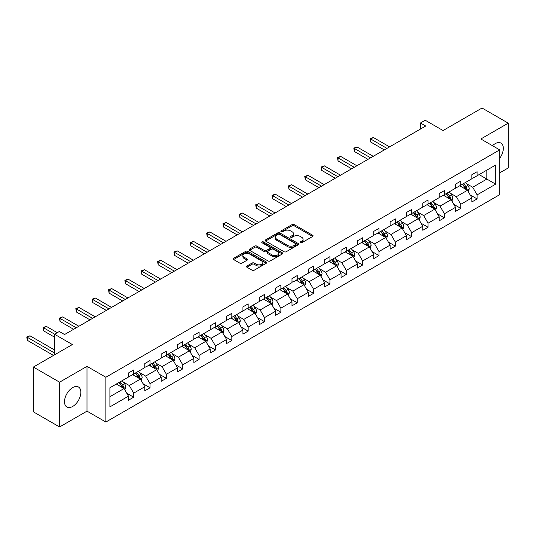 <?xml version="1.0" encoding="UTF-8"?>
<svg xmlns="http://www.w3.org/2000/svg" width="535" height="535" viewBox="0 0 535 535"><rect width="100%" height="100%" fill="white"/><g stroke="black" fill="none" stroke-linecap="round" stroke-linejoin="round"><path stroke-width="0.8" d="M300.302 242.763A1.016 0.588 0 0 0 301.74 242.763L312.674 236.45A1.458 0.843 0 0 0 313.095 235.855A1.458 0.843 0 0 0 312.674 235.266L294.15 224.573A1.458 0.843 0 0 0 292.09 224.573L281.163 230.879A1.016 0.588 0 0 0 280.862 231.301A1.016 0.588 0 0 0 281.163 231.715A1.016 0.588 0 0 0 282.6 231.715L284.018 230.899A4.654 2.688 0 0 1 290.599 230.899L292.143 231.789A4.654 2.688 0 0 1 293.508 233.688A4.654 2.688 0 0 1 292.143 235.587L290.732 236.41A1.016 0.588 0 0 0 290.431 236.824A1.016 0.588 0 0 0 290.732 237.239A1.016 0.588 0 0 0 292.17 237.239L293.588 236.423A4.654 2.688 0 0 1 300.168 236.423L301.713 237.313A4.654 2.688 0 0 1 303.077 239.212A4.654 2.688 0 0 1 301.713 241.118L300.302 241.934A1.016 0.588 0 0 0 300.001 242.348A1.016 0.588 0 0 0 300.302 242.763L300.302 241.934M72.686 406.46A11.563 6.674 120 0 0 80.243 396.268A11.563 6.674 120 0 0 78.464 387.006A11.563 6.674 120 0 0 72.686 387.574A11.563 6.674 120 0 0 65.13 397.766A11.563 6.674 120 0 0 66.902 407.035A11.563 6.674 120 0 0 72.686 406.46M499.703 158.32A11.563 6.674 120 0 0 500.927 143.099A11.563 6.674 120 0 0 495.149 143.674A11.563 6.674 120 0 0 492.494 145.714M499.703 172.872L508.25 167.943L508.25 123.157L482.042 108.023L443.047 130.54L425.225 120.248L420.457 123.003L420.457 129.055M59.586 426.977L86.998 411.147L86.998 366.361L59.586 382.191L59.586 426.977L33.377 411.843L33.377 367.057L72.372 344.547L54.55 334.255L54.55 354.832M59.586 382.191L33.377 367.057M246.923 266.035A1.458 0.843 0 0 0 246.495 266.631A1.458 0.843 0 0 0 246.923 267.226L252.119 270.222A1.458 0.843 0 0 0 254.178 270.222L266.316 263.213A1.458 0.843 0 0 0 266.744 262.618A1.458 0.843 0 0 0 266.316 262.023L247.799 251.336A1.458 0.843 0 0 0 245.739 251.336L233.594 258.345A1.458 0.843 0 0 0 233.173 258.94A1.458 0.843 0 0 0 233.594 259.528L239.874 263.153A1.458 0.843 0 0 0 241.934 263.153L247.13 260.157A1.458 0.843 0 0 0 247.551 259.562A1.458 0.843 0 0 0 247.13 258.967L244.013 257.168A3.892 2.247 0 0 1 242.877 255.583A3.892 2.247 0 0 1 245.277 253.503A3.892 2.247 0 0 1 249.517 253.991L261.715 261.033A3.892 2.247 0 0 1 262.852 262.618A3.892 2.247 0 0 1 260.451 264.698A3.892 2.247 0 0 1 256.205 264.21L254.178 263.039A1.458 0.843 0 0 0 252.119 263.039L246.923 266.035L246.923 267.226L252.119 264.25L252.119 263.039M54.55 334.255L59.318 331.499L64.561 334.529L425.699 126.026L420.457 123.003M86.998 366.361L105.863 377.255L499.703 149.874L499.703 194.66L105.863 422.041L105.863 377.255M508.25 123.157L480.838 138.98L499.703 149.874M284.118 251.751A1.458 0.843 0 0 0 286.178 251.751L298.316 244.736A1.458 0.843 0 0 0 298.744 244.147A1.458 0.843 0 0 0 298.316 243.552L279.798 232.859A1.458 0.843 0 0 0 277.739 232.859L265.594 239.867A1.458 0.843 0 0 0 265.173 240.462A1.458 0.843 0 0 0 265.594 241.058L284.118 251.751M262.451 242.984A1.016 0.588 0 0 1 263.487 243.131L282.299 253.985L270.175 260.986A1.458 0.843 0 0 1 268.115 260.986L249.598 250.293L249.598 249.103A1.458 0.843 0 0 0 249.17 249.698A1.458 0.843 0 0 0 249.598 250.293M249.598 249.103L254.794 246.107A1.458 0.843 0 0 1 256.853 246.107L264.364 250.44A1.458 0.843 0 0 0 266.423 250.44L269.867 248.454A1.458 0.843 0 0 0 270.295 247.859A1.458 0.843 0 0 0 269.867 247.264L262.05 242.75A1.016 0.588 0 0 1 261.749 242.335A1.016 0.588 0 0 1 262.377 241.787A1.016 0.588 0 0 1 263.487 241.92L282.32 252.787A1.458 0.843 0 0 1 282.741 253.383A1.458 0.843 0 0 1 282.32 253.978L282.32 252.787M109.902 387.755L128.453 377.048L128.453 372.989L133.696 369.966L133.696 374.018L144.811 367.605L144.811 363.546L150.047 360.523L150.047 364.576L161.162 358.162L161.162 354.11L166.405 351.08L166.405 355.133L177.513 348.72L177.513 344.667L182.756 341.638L182.756 345.697L193.871 339.277L193.871 335.224L199.107 332.202L199.107 336.254L210.222 329.841L210.222 325.782L215.465 322.759L215.465 326.811L226.572 320.398L226.572 316.339L231.815 313.316L231.815 317.369L242.93 310.955L242.93 306.903L248.166 303.873L248.166 307.926L259.281 301.513L259.281 297.46L264.524 294.431L264.524 298.49L275.632 292.07L275.632 288.017L280.875 284.988L280.875 289.047L291.99 282.627L291.99 278.575L297.233 275.552L297.233 279.604L308.341 273.191L308.341 269.132L313.584 266.109L313.584 270.162L324.691 263.748L324.691 259.696L329.935 256.666L329.935 260.719L341.049 254.306L341.049 250.253L346.292 247.224L346.292 251.283L357.4 244.863L357.4 240.81L362.643 237.781L362.643 241.84L373.758 235.42L373.758 231.367L378.994 228.345L378.994 232.397L390.109 225.984L390.109 221.925L395.352 218.902L395.352 222.955L406.46 216.541L406.46 212.482L411.703 209.459L411.703 213.512L422.817 207.099L422.817 203.046L428.053 200.016L428.053 204.069L439.168 197.656L439.168 193.603L444.411 190.574L444.411 194.633L455.519 188.213L455.519 184.16L460.762 181.138L460.762 185.19L471.877 178.777L471.877 174.718L477.113 171.695L477.113 175.748L495.671 165.034L495.671 184.16L477.113 194.874L477.113 198.926L471.877 201.956L471.877 197.897L460.762 204.316L460.762 208.369L455.519 211.399L455.519 207.339L444.411 213.759L444.411 217.812L439.168 220.835L439.168 216.782L428.053 223.195L428.053 227.255L422.817 230.277L422.817 226.225L411.703 232.638L411.703 236.697L406.46 239.72L406.46 235.667L395.352 242.081L395.352 246.133L390.109 249.163L390.109 245.104L378.994 251.524L378.994 255.576L373.758 258.606L373.758 254.546L362.643 260.966L362.643 265.019L357.4 268.042L357.4 263.989L346.292 270.402L346.292 274.462L341.049 277.484L341.049 273.432L329.935 279.845L329.935 283.904L324.691 286.927L324.691 282.875L313.584 289.288L313.584 293.34L308.341 296.37L308.341 292.317L297.233 298.731L297.233 302.783L291.99 305.813L291.99 301.753L280.875 308.173L280.875 312.226L275.632 315.255L275.632 311.196L264.524 317.609L264.524 321.669L259.281 324.691L259.281 320.639L248.166 327.052L248.166 331.111L242.93 334.134L242.93 330.082L231.815 336.495L231.815 340.548L226.572 343.577L226.572 339.524L215.465 345.938L215.465 349.99L210.222 353.02L210.222 348.96L199.107 355.38L199.107 359.433L193.871 362.462L193.871 358.403L182.756 364.823L182.756 368.876L177.513 371.899L177.513 367.846L166.405 374.259L166.405 378.319L161.162 381.341L161.162 377.289L150.047 383.702L150.047 387.761L144.811 390.784L144.811 386.731L133.696 393.145L133.696 397.197L128.453 400.227L128.453 396.167L109.902 406.881L109.902 387.755M132.647 374.627L140.404 379.101L129.296 385.521L123.224 382.017M129.296 385.521L133.696 393.145M140.404 379.101L144.811 386.731M128.453 376.078L129.296 376.56L133.696 374.018M149.004 365.184L156.762 369.665L145.647 376.078L139.581 372.574M145.647 376.078L150.047 383.702M156.762 369.665L161.162 377.289M144.811 366.635L145.647 367.117L150.047 364.576M165.355 355.742L173.113 360.222L161.998 366.635L155.932 363.131M161.998 366.635L166.405 374.259M173.113 360.222L177.513 367.846M161.162 357.193L161.998 357.681L166.405 355.133M181.706 346.299L189.464 350.779L178.356 357.193L172.283 353.688M178.356 357.193L182.756 364.823M189.464 350.779L193.871 358.403M177.513 347.75L178.356 348.238L182.756 345.697M198.064 336.856L205.821 341.337L194.707 347.75L188.641 344.252M194.707 347.75L199.107 355.38M205.821 341.337L210.222 348.96M193.871 338.314L194.707 338.795L199.107 336.254M214.415 327.42L222.172 331.894L211.058 338.314L204.992 334.81M211.058 338.314L215.465 345.938M222.172 331.894L226.572 339.524M210.222 328.871L211.058 329.353L215.465 326.811M230.766 317.977L238.523 322.451L227.415 328.871L221.343 325.367M227.415 328.871L231.815 336.495M238.523 322.451L242.93 330.082M226.572 319.428L227.415 319.91L231.815 317.369M247.123 308.534L254.881 313.015L243.766 319.428L237.7 315.924M243.766 319.428L248.166 327.052M254.881 313.015L259.281 320.639M242.93 309.986L243.766 310.474L248.166 307.926M263.474 299.092L271.232 303.572L260.117 309.986L254.051 306.481M260.117 309.986L264.524 317.609M271.232 303.572L275.632 311.196M259.281 300.543L260.117 301.031L264.524 298.49M279.825 289.649L287.583 294.13L276.475 300.543L270.409 297.045M276.475 300.543L280.875 308.173M287.583 294.13L291.99 301.753M275.632 291.107L276.475 291.588L280.875 289.047M296.183 280.213L303.94 284.687L292.826 291.107L286.76 287.603M292.826 291.107L297.233 298.731M303.94 284.687L308.341 292.317M291.99 281.664L292.826 282.146L297.233 279.604M312.534 270.77L320.291 275.244L309.183 281.664L303.111 278.16M309.183 281.664L313.584 289.288M320.291 275.244L324.691 282.875M308.341 272.221L309.183 272.703L313.584 270.162M328.885 261.327L336.642 265.808L325.534 272.221L319.469 268.717M325.534 272.221L329.935 279.845M336.642 265.808L341.049 273.432M324.691 262.779L325.534 263.26L329.935 260.719M345.242 251.885L353 256.365L341.885 262.779L335.82 259.274M341.885 262.779L346.292 270.402M353 256.365L357.4 263.989M341.049 253.336L341.885 253.824L346.292 251.283M361.593 242.442L369.351 246.923L358.243 253.336L352.17 249.832M358.243 253.336L362.643 260.966M369.351 246.923L373.758 254.546M357.4 243.893L358.243 244.381L362.643 241.84M377.951 232.999L385.708 237.48L374.594 243.893L368.528 240.396M374.594 243.893L378.994 251.524M385.708 237.48L390.109 245.104M373.758 234.457L374.594 234.939L378.994 232.397M394.302 223.563L402.059 228.037L390.945 234.457L384.879 230.953M390.945 234.457L395.352 242.081M402.059 228.037L406.46 235.667M390.109 225.014L390.945 225.496L395.352 222.955M410.653 214.12L418.41 218.601L407.302 225.014L401.23 221.51M407.302 225.014L411.703 232.638M418.41 218.601L422.817 226.225M406.46 215.572L407.302 216.053L411.703 213.512M427.01 204.678L434.768 209.158L423.653 215.572L417.588 212.067M423.653 215.572L428.053 223.195M434.768 209.158L439.168 216.782M422.817 206.129L423.653 206.617L428.053 204.069M443.361 195.235L451.119 199.715L440.004 206.129L433.938 202.625M440.004 206.129L444.411 213.759M451.119 199.715L455.519 207.339M439.168 196.686L440.004 197.174L444.411 194.633M459.712 185.792L467.47 190.273L456.362 196.686L450.289 193.188M456.362 196.686L460.762 204.316M467.47 190.273L471.877 197.897M455.519 187.25L456.362 187.732L460.762 185.19M479.106 174.597L486.863 179.078L472.713 187.25L466.647 183.746M472.713 187.25L477.113 194.874M495.671 184.16L486.863 179.078L486.863 170.117L495.671 165.034M86.998 411.147L105.863 422.041M471.877 177.807L472.713 178.289L477.113 175.748M109.902 396.716L124.053 388.544L116.296 384.063M124.053 388.544L128.453 396.167M470.145 194.9L477.113 198.926M453.794 204.343L460.762 208.369M437.436 213.786L444.411 217.812M421.085 223.229L428.053 227.255M404.734 232.672L411.703 236.697M388.377 242.114L395.352 246.133M372.026 251.55L378.994 255.576M355.675 260.993L362.643 265.019M339.317 270.436L346.292 274.462M322.966 279.879L329.935 283.904M306.608 289.321L313.584 293.34M290.258 298.757L297.233 302.783M273.907 308.2L280.875 312.226M257.549 317.643L264.524 321.669M241.198 327.086L248.166 331.111M224.847 336.528L231.815 340.548M208.489 345.964L215.465 349.99M192.139 355.407L199.107 359.433M175.788 364.85L182.756 368.876M159.43 374.293L166.405 378.319M143.079 383.735L150.047 387.761M126.728 393.178L133.696 397.197M300.703 242.91L301.713 242.328A4.654 2.688 0 0 0 303.077 240.422L303.077 239.212M293.508 233.688L293.508 234.898A4.654 2.688 0 0 1 292.143 236.798L291.134 237.379M312.654 236.463L294.15 225.783A1.458 0.843 0 0 0 292.09 225.783L281.57 231.856M298.296 244.749L279.798 234.069A1.458 0.843 0 0 0 277.739 234.069L265.614 241.064M295.748 244.562A1.016 0.588 0 0 0 296.042 244.147A1.016 0.588 0 0 0 295.748 243.726L279.491 234.343A1.016 0.588 0 0 0 278.046 234.343L276.555 235.206A4.654 2.688 0 0 0 275.191 237.105A4.654 2.688 0 0 0 276.555 239.005L287.669 245.425A4.654 2.688 0 0 0 294.257 245.425L295.748 244.562L295.748 245.772A1.016 0.588 0 0 0 296.042 245.358L296.042 244.147M275.191 237.105L275.191 238.316A4.654 2.688 0 0 0 276.555 240.215L276.555 239.005M295.748 245.772L294.257 246.635A4.654 2.688 0 0 1 287.669 246.635L276.555 240.215M249.618 250.306L254.794 247.317L254.794 246.107M270.295 247.859L270.295 249.069A1.458 0.843 0 0 1 269.867 249.664L266.423 251.651A1.458 0.843 0 0 1 264.364 251.651L256.853 247.317A1.458 0.843 0 0 0 254.794 247.317M272.154 254.941A3.892 2.247 0 0 0 276.401 255.429A3.892 2.247 0 0 0 278.802 253.356A3.892 2.247 0 0 0 277.665 251.764L273.365 249.283A1.458 0.843 0 0 0 271.305 249.283L267.861 251.276A1.458 0.843 0 0 0 267.433 251.865A1.458 0.843 0 0 0 267.861 252.46L272.154 254.941L272.154 256.151A3.892 2.247 0 0 0 276.401 256.639A3.892 2.247 0 0 0 278.802 254.566L278.802 253.356M267.433 251.865L267.433 253.075A1.458 0.843 0 0 0 267.861 253.67L267.861 252.46M272.154 256.151L267.861 253.67M262.852 262.618L262.852 263.829A3.892 2.247 0 0 1 260.451 265.908A3.892 2.247 0 0 1 256.205 265.42L254.178 264.25A1.458 0.843 0 0 0 252.119 264.25M242.877 255.583L242.877 256.793A3.892 2.247 0 0 0 244.013 258.378L244.013 257.168M247.11 260.164L244.013 258.378M266.296 263.227L247.799 252.547A1.458 0.843 0 0 0 245.739 252.547L233.614 259.542M468.265 191.65L469.235 188.868A3.926 2.267 -120 0 0 467.978 185.525L465.624 182.382M461.404 186.768L460.381 185.411M389.58 146.878L373.37 137.515L370.748 139.026L370.748 142.056L384.344 149.907M466.894 189.938L467.108 189.036A3.926 2.267 -120 0 0 465.985 186.675L463.631 183.532M462.648 184.1L465.236 187.558A2 1.157 60 0 1 465.604 188.166L467.108 189.036M462.374 184.261L464.728 187.397A3.926 2.267 60 0 1 465.711 189.256M370.748 142.056L370.166 138.699L386.965 148.389M370.166 138.699L373.37 137.515M451.914 201.093L452.877 198.311A3.926 2.267 -120 0 0 451.627 194.967L449.273 191.824M445.053 196.211L444.03 194.847M373.229 156.32L357.012 146.958L354.391 148.469L354.391 151.499L367.986 159.35M450.537 199.381L450.758 198.478A3.926 2.267 -120 0 0 449.634 196.118L447.28 192.974M446.297 193.543L448.885 197A2 1.157 60 0 1 449.253 197.609L450.758 198.478M446.023 193.697L448.377 196.84A3.926 2.267 60 0 1 449.353 198.699M354.391 151.499L353.816 148.135L370.608 157.832M353.816 148.135L357.012 146.958M435.564 210.536L436.527 207.754A3.926 2.267 -120 0 0 435.269 204.41L432.915 201.267M428.695 205.654L427.679 204.29M356.878 165.763L340.661 156.401L338.04 157.912L338.04 160.941L351.635 168.786M434.186 208.824L434.407 207.921A3.926 2.267 -120 0 0 433.283 205.554L430.929 202.417M429.939 202.986L432.534 206.443A2 1.157 60 0 1 432.895 207.052L434.407 207.921M429.672 203.139L432.019 206.283A3.926 2.267 60 0 1 433.002 208.135M338.04 160.941L337.465 157.578L354.257 167.274M337.465 157.578L340.661 156.401M419.206 219.979L420.176 217.197A3.926 2.267 -120 0 0 418.918 213.846L416.564 210.71M412.345 215.097L411.321 213.732M340.521 175.206L324.304 165.843L321.689 167.355L321.689 170.377L335.284 178.229M417.828 218.26L418.049 217.364A3.926 2.267 -120 0 0 416.925 214.996L414.571 211.853M413.588 212.422L416.177 215.879A2 1.157 60 0 1 416.544 216.488L418.049 217.364M413.314 212.582L415.668 215.725A3.926 2.267 60 0 1 416.645 217.578M321.689 170.377L321.107 167.02L337.906 176.717M321.107 167.02L324.304 165.843M402.855 229.421L403.818 226.633A3.926 2.267 -120 0 0 402.567 223.289L400.213 220.146M395.994 224.539L394.97 223.175M324.17 184.642L307.953 175.279L305.331 176.797L305.331 179.82L318.927 187.671M401.477 227.703L401.698 226.8A3.926 2.267 -120 0 0 400.575 224.439L398.221 221.296M397.237 221.864L399.826 225.322A2 1.157 60 0 1 400.187 225.93L401.698 226.8M396.963 222.025L399.317 225.168A3.926 2.267 60 0 1 400.294 227.021M305.331 179.82L304.756 176.463L321.548 186.16M304.756 176.463L307.953 175.279M386.504 238.864L387.467 236.075A3.926 2.267 -120 0 0 386.21 232.732L383.856 229.589M379.636 233.976L378.619 232.618M307.819 194.085L291.602 184.722L288.98 186.233L288.98 189.263L302.576 197.114M385.126 237.145L385.347 236.243A3.926 2.267 -120 0 0 384.224 233.882L381.87 230.739M380.88 231.307L383.475 234.765A2 1.157 60 0 1 383.836 235.373L385.347 236.243M380.606 231.468L382.96 234.604A3.926 2.267 60 0 1 383.943 236.463M288.98 189.263L288.405 185.906L305.197 195.596M288.405 185.906L291.602 184.722M370.146 248.3L371.109 245.518A3.926 2.267 -120 0 0 369.859 242.174L367.505 239.031M363.285 243.418L362.262 242.054M291.461 203.527L275.244 194.165L272.629 195.676L272.629 198.706L286.225 206.557M368.769 246.588L368.989 245.685A3.926 2.267 -120 0 0 367.866 243.325L365.512 240.182M364.529 240.75L367.117 244.207A2 1.157 60 0 1 367.485 244.816L368.989 245.685M364.255 240.91L366.609 244.047A3.926 2.267 60 0 1 367.585 245.906M272.629 198.706L272.048 195.349L288.84 205.039M272.048 195.349L275.244 194.165M353.795 257.743L354.758 254.961A3.926 2.267 -120 0 0 353.508 251.617L351.154 248.474M346.934 252.861L345.911 251.497M275.11 212.97L258.893 203.608L256.272 205.119L256.272 208.148L269.867 215.993M352.418 256.031L352.639 255.128A3.926 2.267 -120 0 0 351.515 252.767L349.161 249.624M348.178 250.193L350.766 253.65A2 1.157 60 0 1 351.127 254.259L352.639 255.128M347.904 250.347L350.258 253.49A3.926 2.267 60 0 1 351.234 255.349M256.272 208.148L255.697 204.785L272.489 214.482M255.697 204.785L258.893 203.608M337.445 267.186L338.408 264.404A3.926 2.267 -120 0 0 337.15 261.053L334.796 257.917M330.576 262.304L329.56 260.94M258.759 222.413L242.542 213.05L239.921 214.562L239.921 217.584L253.516 225.436M336.067 265.474L336.288 264.571A3.926 2.267 -120 0 0 335.157 262.203L332.81 259.067M331.82 259.635L334.415 263.093A2 1.157 60 0 1 334.776 263.695L336.288 264.571M331.546 259.789L333.9 262.932A3.926 2.267 60 0 1 334.883 264.785M239.921 217.584L239.346 214.227L256.138 223.924M239.346 214.227L242.542 213.05M321.087 276.628L322.05 273.84A3.926 2.267 -120 0 0 320.799 270.496L318.445 267.353M314.226 271.747L313.202 270.382M242.402 231.849L226.185 222.486L223.563 224.004L223.563 227.027L237.159 234.878M319.709 274.91L319.93 274.007A3.926 2.267 -120 0 0 318.806 271.646L316.452 268.503M315.469 269.072L318.058 272.529A2 1.157 60 0 1 318.425 273.138L319.93 274.007M315.195 269.232L317.549 272.375A3.926 2.267 60 0 1 318.526 274.228M223.563 227.027L222.988 223.67L239.78 233.367M222.988 223.67L226.185 222.486M304.736 286.071L305.699 283.282A3.926 2.267 -120 0 0 304.448 279.939L302.094 276.796M297.868 281.183L296.851 279.825M226.051 241.292L209.834 231.929L207.212 233.447L207.212 236.47L220.808 244.321M303.358 284.352L303.579 283.45A3.926 2.267 -120 0 0 302.456 281.089L300.102 277.946M299.118 278.514L301.707 281.972A2 1.157 60 0 1 302.068 282.58L303.579 283.45M298.844 278.675L301.198 281.818A3.926 2.267 60 0 1 302.175 283.67M207.212 236.47L206.637 233.113L223.429 242.81M206.637 233.113L209.834 231.929M288.385 295.507L289.348 292.725A3.926 2.267 -120 0 0 288.091 289.382L285.737 286.238M281.517 290.625L280.5 289.268M209.7 250.734L193.483 241.372L190.861 242.883L190.861 245.913L204.457 253.764M287.007 293.795L287.228 292.892A3.926 2.267 -120 0 0 286.098 290.532L283.744 287.389M282.761 287.957L285.356 291.414A2 1.157 60 0 1 285.717 292.023L287.228 292.892M282.487 288.118L284.841 291.254A3.926 2.267 60 0 1 285.824 293.113M190.861 245.913L190.286 242.556L207.078 252.246M190.286 242.556L193.483 241.372M272.027 304.95L272.99 302.168A3.926 2.267 -120 0 0 271.74 298.824L269.386 295.681M265.166 300.068L264.143 298.704M193.342 260.177L177.125 250.815L174.504 252.326L174.504 255.355L188.099 263.2M270.65 303.238L270.87 302.335A3.926 2.267 -120 0 0 269.747 299.974L267.393 296.831M266.41 297.4L268.998 300.857A2 1.157 60 0 1 269.366 301.466L270.87 302.335M266.136 297.554L268.49 300.697A3.926 2.267 60 0 1 269.466 302.556M174.504 255.355L173.928 251.992L190.721 261.689M173.928 251.992L177.125 250.815M255.676 314.393L256.639 311.611A3.926 2.267 -120 0 0 255.382 308.26L253.035 305.124M248.808 309.511L247.792 308.147M176.991 269.62L160.774 260.257L158.153 261.769L158.153 264.792L171.748 272.643M254.299 312.681L254.52 311.778A3.926 2.267 -120 0 0 253.396 309.411L251.042 306.274M250.059 306.843L252.647 310.3A2 1.157 60 0 1 253.008 310.902L254.52 311.778M249.785 306.996L252.139 310.139A3.926 2.267 60 0 1 253.115 311.992M158.153 264.792L157.578 261.434L174.37 271.131M157.578 261.434L160.774 260.257M239.319 323.835L240.289 321.047A3.926 2.267 -120 0 0 239.031 317.703L236.677 314.56M232.458 318.954L231.434 317.589M160.634 279.063L144.423 269.7L141.802 271.212L141.802 274.234L155.397 282.085M237.948 322.117L238.162 321.221A3.926 2.267 -120 0 0 237.038 318.853L234.684 315.71M233.701 316.279L236.296 319.736A2 1.157 60 0 1 236.657 320.345L238.162 321.221M233.427 316.439L235.781 319.582A3.926 2.267 60 0 1 236.764 321.435M141.802 274.234L141.22 270.877L158.019 280.574M141.22 270.877L144.423 269.7M222.968 333.278L223.931 330.49A3.926 2.267 -120 0 0 222.68 327.146L220.326 324.003M216.107 328.39L215.083 327.032M144.283 288.499L128.066 279.136L125.444 280.654L125.444 283.677L139.04 291.528M221.59 331.56L221.811 330.657A3.926 2.267 -120 0 0 220.687 328.296L218.333 325.153M217.35 325.721L219.938 329.179A2 1.157 60 0 1 220.306 329.787L221.811 330.657M217.076 325.882L219.43 329.025A3.926 2.267 60 0 1 220.407 330.877M125.444 283.677L124.869 280.32L141.661 290.017M124.869 280.32L128.066 279.136M206.617 342.714L207.58 339.932A3.926 2.267 -120 0 0 206.323 336.589L203.975 333.445M199.749 337.832L198.732 336.475M127.932 297.941L111.715 288.579L109.093 290.09L109.093 293.12L122.689 300.971M205.239 341.002L205.46 340.099A3.926 2.267 -120 0 0 204.337 337.739L201.983 334.596M200.999 335.164L203.588 338.622A2 1.157 60 0 1 203.949 339.23L205.46 340.099M200.725 335.325L203.079 338.461A3.926 2.267 60 0 1 204.056 340.32M109.093 293.12L108.518 289.763L125.31 299.453M108.518 289.763L111.715 288.579M190.259 352.157L191.229 349.375A3.926 2.267 -120 0 0 189.972 346.031L187.618 342.888M183.398 347.275L182.375 345.911M111.574 307.384L95.364 298.022L92.742 299.533L92.742 302.563L106.338 310.407M188.888 350.445L189.102 349.542A3.926 2.267 -120 0 0 187.979 347.182L185.625 344.038M184.642 344.607L187.23 348.064A2 1.157 60 0 1 187.598 348.673L189.102 349.542M184.368 344.761L186.722 347.904A3.926 2.267 60 0 1 187.705 349.763M92.742 302.563L92.16 299.199L108.959 308.896M92.16 299.199L95.364 298.022M173.908 361.6L174.871 358.818A3.926 2.267 -120 0 0 173.621 355.467L171.267 352.331M167.047 356.718L166.024 355.354M95.223 316.827L79.006 307.464L76.385 308.976L76.385 312.005L89.98 319.85M172.531 359.888L172.751 358.985A3.926 2.267 -120 0 0 171.628 356.618L169.274 353.481M168.291 354.05L170.879 357.507A2 1.157 60 0 1 171.24 358.116L172.751 358.985M168.017 354.203L170.371 357.347A3.926 2.267 60 0 1 171.347 359.199M76.385 312.005L75.809 308.641L92.602 318.338M75.809 308.641L79.006 307.464M157.557 371.043L158.52 368.261A3.926 2.267 -120 0 0 157.263 364.91L154.909 361.774M150.689 366.161L149.673 364.796M78.872 326.27L62.655 316.907L60.034 318.419L60.034 321.441L73.629 329.292M156.18 369.324L156.401 368.428A3.926 2.267 -120 0 0 155.277 366.06L152.923 362.917M151.933 363.486L154.528 366.943A2 1.157 60 0 1 154.889 367.552L156.401 368.428M151.666 363.646L154.013 366.789A3.926 2.267 60 0 1 154.996 368.642M60.034 321.441L59.459 318.084L76.251 327.781M59.459 318.084L62.655 316.907M141.2 380.485L142.163 377.697A3.926 2.267 -120 0 0 140.912 374.353L138.558 371.21M134.338 375.603L133.315 374.239M57.278 332.683L46.298 326.343L43.683 327.861L43.683 330.884L54.55 337.164M139.822 378.767L140.043 377.864A3.926 2.267 -120 0 0 138.919 375.503L136.565 372.36M135.582 372.928L138.17 376.386A2 1.157 60 0 1 138.538 376.994L140.043 377.864M135.308 373.089L137.662 376.232A3.926 2.267 60 0 1 138.639 378.084M43.683 330.884L43.101 327.527L54.657 334.194M43.101 327.527L46.298 326.343M124.849 389.928L125.812 387.139A3.926 2.267 -120 0 0 124.561 383.796L122.207 380.653M117.988 385.039L116.964 383.682M54.55 349.99L29.947 335.786L27.325 337.297L27.325 340.327L53.5 355.441M123.471 388.209L123.692 387.307A3.926 2.267 -120 0 0 122.568 384.946L120.214 381.803M119.231 382.371L121.819 385.829A2 1.157 60 0 1 122.181 386.437L123.692 387.307M118.957 382.532L121.311 385.668A3.926 2.267 60 0 1 122.288 387.527M27.325 340.327L26.75 336.97L54.55 353.02M26.75 336.97L29.947 335.786M301.713 242.328L301.713 241.118M290.732 237.239L290.732 236.41M292.143 236.798L292.143 235.587M281.163 231.715L281.163 230.879M292.09 225.783L292.09 224.573M294.15 225.783L294.15 224.573M312.674 236.45L312.674 235.266M265.594 241.058L265.594 239.867M277.739 234.069L277.739 232.859M279.798 234.069L279.798 232.859M298.316 244.736L298.316 243.552M287.669 246.635L287.669 245.425M294.257 246.635L294.257 245.425M256.853 247.317L256.853 246.107M264.364 251.651L264.364 250.44M266.423 251.651L266.423 250.44M269.867 249.664L269.867 248.454M263.487 243.131L263.487 241.92M254.178 264.25L254.178 263.039M256.205 265.42L256.205 264.21M247.13 260.157L247.13 258.967M233.594 259.528L233.594 258.345M245.739 252.547L245.739 251.336M247.799 252.547L247.799 251.336M266.316 263.213L266.316 262.023M467.189 190.112L469.208 188.942M465.985 186.675L467.978 185.525M463.611 188.046L464.728 187.397M450.838 199.548L452.851 198.385M449.634 196.118L451.627 194.967M447.26 197.489L448.377 196.84M434.48 208.991L436.5 207.827M433.283 205.554L435.269 204.41M430.902 206.931L432.019 206.283M418.129 218.434L420.149 217.27M416.925 214.996L418.918 213.846M414.551 216.367L415.668 215.725M401.778 227.877L403.791 226.713M400.575 224.439L402.567 223.289M398.201 225.81L399.317 225.168M385.421 237.319L387.44 236.156M384.224 233.882L386.21 232.732M381.843 235.253L382.96 234.604M369.07 246.762L371.089 245.592M367.866 243.325L369.859 242.174M365.492 244.696L366.609 244.047M352.712 256.198L354.732 255.034M351.515 252.767L353.508 251.617M349.141 254.138L350.258 253.49M336.361 265.641L338.381 264.477M335.157 262.203L337.15 261.053M332.783 263.574L333.9 262.932M320.01 275.084L322.03 273.92M318.806 271.646L320.799 270.496M316.432 273.017L317.549 272.375M303.653 284.526L305.672 283.363M302.456 281.089L304.448 279.939M300.082 282.46L301.198 281.818M287.302 293.969L289.321 292.799M286.098 290.532L288.091 289.382M283.724 291.903L284.841 291.254M270.951 303.405L272.964 302.242M269.747 299.974L271.74 298.824M267.373 301.345L268.49 300.697M254.593 312.848L256.613 311.684M253.396 309.411L255.382 308.26M251.022 310.781L252.139 310.139M238.242 322.291L240.262 321.127M237.038 318.853L239.031 317.703M234.664 320.224L235.781 319.582M221.891 331.733L223.904 330.57M220.687 328.296L222.68 327.146M218.313 329.667L219.43 329.025M205.534 341.176L207.553 340.006M204.337 337.739L206.323 336.589M201.956 339.11L203.079 338.461M189.183 350.612L191.202 349.449M187.979 347.182L189.972 346.031M185.605 348.553L186.722 347.904M172.832 360.055L174.845 358.891M171.628 356.618L173.621 355.467M169.254 357.989L170.371 357.347M156.474 369.498L158.494 368.334M155.277 366.06L157.263 364.91M152.896 367.431L154.013 366.789M140.123 378.94L142.143 377.777M138.919 375.503L140.912 374.353M136.545 376.874L137.662 376.232M123.772 388.383L125.785 387.22M122.568 384.946L124.561 383.796M120.194 386.317L121.311 385.668"/></g></svg>
